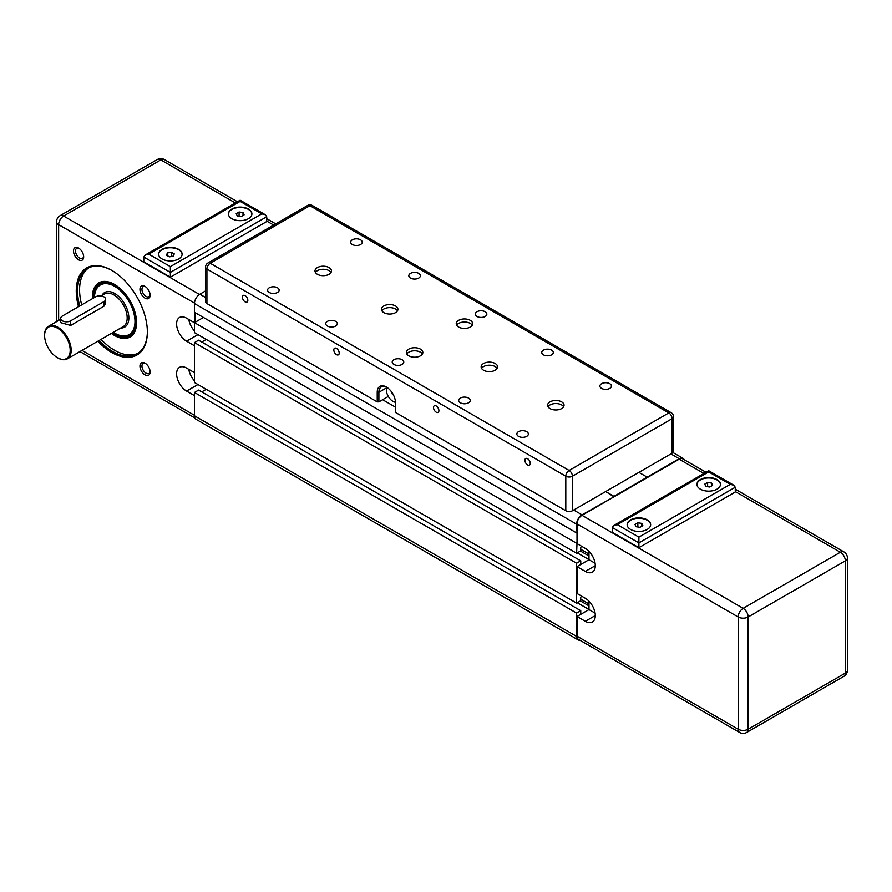 <?xml version="1.0" encoding="UTF-8"?>
<svg xmlns="http://www.w3.org/2000/svg" width="892" height="892" viewBox="0 0 892 892"><rect width="100%" height="100%" fill="white"/><g stroke="black" fill="none" stroke-linecap="round" stroke-linejoin="round"><path stroke-width="1.34" d="M577.013 532.669L576.6 524.173A7.638 4.404 -60 0 1 581.997 514.829L613.975 496.833L605.668 491.559L613.975 496.353L679.191 458.711A7.638 4.404 -60 0 1 683.004 458.332A7.638 4.404 -60 0 1 684.186 459.692M672.133 453.192A4.694 2.709 0 0 0 673.505 451.274L673.505 416.742A4.694 2.709 180 0 1 672.133 418.66L672.133 453.192L638.895 472.381L647.213 477.175L638.895 472.381L572.441 510.748L572.441 476.216A4.694 2.709 180 0 1 565.796 476.216L565.796 510.748A4.694 2.709 0 0 0 572.441 510.748M581.997 546.484L580.748 547.197L580.748 550.843L576.6 553.241L577.013 543.027M581.997 596.358L580.748 597.082L580.748 600.729L576.6 603.126L576.6 563.22L580.748 560.823L580.748 564.469L588.976 559.719L577.013 566.621L585.319 571.415L595.287 565.662M579.945 640.244A7.638 4.404 -60 0 1 578.172 639.899A7.638 4.404 -60 0 1 576.6 636.409L576.6 613.094L580.748 610.697L580.748 614.343L588.976 609.593L595.087 613.127M576.6 532.903L194.467 312.278L194.467 303.559A7.638 4.404 -60 0 1 199.864 294.204L205.55 290.915M578.172 639.899L196.039 419.285A7.638 4.404 -60 0 1 194.467 415.783L194.467 392.48L576.6 613.094M194.467 392.48L198.615 390.083L580.748 610.697M577.258 602.736L588.976 609.504M201.77 391.9L206.264 389.313L201.77 391.9M580.413 600.918L588.976 605.858M580.748 599.19L588.976 603.94M576.6 563.22L194.467 342.595L194.467 382.501L576.6 603.126M194.467 342.595L198.615 340.198L580.748 560.823M577.258 552.862L588.976 559.618M201.77 342.015L206.264 339.428L201.77 342.015M580.413 551.033L588.976 555.972M580.748 549.305L588.976 554.055M576.6 543.261L194.467 322.648L194.467 332.616L576.6 553.241M194.467 322.648L203.432 317.463M518.52 436.366A5.776 3.334 180 0 1 516.825 434.014A5.776 3.334 180 0 1 520.393 430.925A5.776 3.334 180 0 1 526.681 431.65A5.776 3.334 180 0 1 528.376 434.014A5.776 3.334 180 0 1 524.808 437.091A5.776 3.334 180 0 1 518.52 436.366M460.361 402.794A5.776 3.334 180 0 1 458.666 400.43A5.776 3.334 180 0 1 462.234 397.353A5.776 3.334 180 0 1 468.534 398.077A5.776 3.334 180 0 1 470.229 400.43A5.776 3.334 180 0 1 466.661 403.518A5.776 3.334 180 0 1 460.361 402.794M601.587 388.41A5.776 3.334 180 0 1 599.892 386.046A5.776 3.334 180 0 1 603.46 382.969A5.776 3.334 180 0 1 609.76 383.694A5.776 3.334 180 0 1 611.444 386.046A5.776 3.334 180 0 1 607.887 389.124A5.776 3.334 180 0 1 601.587 388.41M543.44 354.826A5.776 3.334 180 0 1 541.745 352.474A5.776 3.334 180 0 1 545.313 349.396A5.776 3.334 180 0 1 551.602 350.11A5.776 3.334 180 0 1 553.296 352.474A5.776 3.334 180 0 1 549.728 355.551A5.776 3.334 180 0 1 543.44 354.826M327.442 326.059A5.776 3.334 180 0 1 325.758 323.696A5.776 3.334 180 0 1 329.326 320.618A5.776 3.334 180 0 1 335.615 321.343A5.776 3.334 180 0 1 337.31 323.696A5.776 3.334 180 0 1 333.742 326.773A5.776 3.334 180 0 1 327.442 326.059M269.295 292.487A5.776 3.334 180 0 1 267.6 290.123A5.776 3.334 180 0 1 271.168 287.046A5.776 3.334 180 0 1 277.468 287.77A5.776 3.334 180 0 1 279.163 290.123A5.776 3.334 180 0 1 275.595 293.2A5.776 3.334 180 0 1 269.295 292.487M410.521 278.092A5.776 3.334 180 0 1 408.826 275.74A5.776 3.334 180 0 1 412.394 272.651A5.776 3.334 180 0 1 418.694 273.376A5.776 3.334 180 0 1 420.377 275.74A5.776 3.334 180 0 1 416.82 278.817A5.776 3.334 180 0 1 410.521 278.092M352.373 244.52A5.776 3.334 180 0 1 350.679 242.167A5.776 3.334 180 0 1 354.247 239.078A5.776 3.334 180 0 1 360.535 239.803A5.776 3.334 180 0 1 362.23 242.167A5.776 3.334 180 0 1 358.662 245.244A5.776 3.334 180 0 1 352.373 244.52M495.183 363.501A8.229 4.75 180 0 1 497.591 366.857A8.229 4.75 180 0 1 492.518 371.25A8.229 4.75 180 0 1 483.553 370.225A8.229 4.75 180 0 1 481.145 366.857A8.229 4.75 180 0 1 486.218 362.475A8.229 4.75 180 0 1 495.183 363.501M497.156 368.396A8.229 4.75 0 0 0 495.183 366.579A8.229 4.75 0 0 0 481.591 368.396M561.648 401.879A8.229 4.75 180 0 1 564.056 405.236A8.229 4.75 180 0 1 558.972 409.618A8.229 4.75 180 0 1 550.018 408.592A8.229 4.75 180 0 1 547.599 405.236A8.229 4.75 180 0 1 552.683 400.842A8.229 4.75 180 0 1 561.648 401.879M563.61 406.763A8.229 4.75 0 0 0 561.648 404.946A8.229 4.75 0 0 0 548.045 406.763M470.262 320.339A8.229 4.75 180 0 1 472.671 323.696A8.229 4.75 180 0 1 467.598 328.089A8.229 4.75 180 0 1 458.633 327.052A8.229 4.75 180 0 1 456.225 323.696A8.229 4.75 180 0 1 461.298 319.314A8.229 4.75 180 0 1 470.262 320.339M472.236 325.234A8.229 4.75 0 0 0 470.262 323.406A8.229 4.75 0 0 0 456.671 325.234M329.037 267.578A8.229 4.75 180 0 1 331.445 270.934A8.229 4.75 180 0 1 326.372 275.327A8.229 4.75 180 0 1 317.407 274.301A8.229 4.75 180 0 1 314.999 270.934A8.229 4.75 180 0 1 320.083 266.552A8.229 4.75 180 0 1 329.037 267.578M331.01 272.473A8.229 4.75 0 0 0 329.037 270.655A8.229 4.75 0 0 0 315.445 272.473M395.502 305.956A8.229 4.75 180 0 1 397.91 309.312A8.229 4.75 180 0 1 392.826 313.694A8.229 4.75 180 0 1 383.872 312.668A8.229 4.75 180 0 1 381.464 309.312A8.229 4.75 180 0 1 386.537 304.919A8.229 4.75 180 0 1 395.502 305.956M397.464 310.84A8.229 4.75 0 0 0 395.502 309.022A8.229 4.75 0 0 0 381.899 310.84M420.422 349.118A8.229 4.75 180 0 1 422.83 352.474A8.229 4.75 180 0 1 417.757 356.856A8.229 4.75 180 0 1 408.792 355.83A8.229 4.75 180 0 1 406.384 352.474A8.229 4.75 180 0 1 411.457 348.092A8.229 4.75 180 0 1 420.422 349.118M422.384 354.012A8.229 4.75 0 0 0 420.422 352.184A8.229 4.75 0 0 0 406.819 354.012M530.272 463.383A3.813 2.197 60 0 1 529.491 465.122A3.813 2.197 60 0 1 526.548 464.108A3.813 2.197 60 0 1 524.886 460.272A3.813 2.197 60 0 1 525.678 458.533A3.813 2.197 60 0 1 528.61 459.547A3.813 2.197 60 0 1 530.272 463.383M438.897 410.621A3.813 2.197 60 0 1 438.106 412.372A3.813 2.197 60 0 1 435.173 411.346A3.813 2.197 60 0 1 433.512 407.51A3.813 2.197 60 0 1 434.304 405.771A3.813 2.197 60 0 1 437.236 406.785A3.813 2.197 60 0 1 438.897 410.621M339.205 353.065A3.813 2.197 60 0 1 338.425 354.815A3.813 2.197 60 0 1 335.481 353.79A3.813 2.197 60 0 1 333.82 349.965A3.813 2.197 60 0 1 334.612 348.214A3.813 2.197 60 0 1 337.544 349.24A3.813 2.197 60 0 1 339.205 353.065M247.831 300.314A3.813 2.197 60 0 1 247.039 302.053A3.813 2.197 60 0 1 244.107 301.039A3.813 2.197 60 0 1 242.446 297.203A3.813 2.197 60 0 1 243.237 295.464A3.813 2.197 60 0 1 246.17 296.478A3.813 2.197 60 0 1 247.831 300.314M476.975 316.459A5.776 3.334 180 0 1 475.291 314.107A5.776 3.334 180 0 1 478.848 311.018A5.776 3.334 180 0 1 485.148 311.743A5.776 3.334 180 0 1 486.842 314.107A5.776 3.334 180 0 1 483.274 317.184A5.776 3.334 180 0 1 476.975 316.459M395.49 402.27A9.399 5.43 60 0 1 386.359 389.882A9.399 5.43 60 0 1 386.838 387.295M393.907 364.427A5.776 3.334 180 0 1 392.212 362.063A5.776 3.334 180 0 1 395.78 358.985A5.776 3.334 180 0 1 402.08 359.71A5.776 3.334 180 0 1 403.764 362.063A5.776 3.334 180 0 1 400.196 365.151A5.776 3.334 180 0 1 393.907 364.427M393.372 394.833A1.171 0.68 60 0 1 392.224 392.848M565.796 510.748L395.502 412.427L395.502 402.838A12.923 7.459 -120 0 0 386.359 387.005A12.923 7.459 -120 0 0 377.227 392.279L377.227 401.879L378.888 401.879L378.888 392.279A11.752 6.779 60 0 1 381.319 386.905A11.752 6.779 60 0 1 386.782 387.262M388.02 395.914L388.611 396.94M388.02 396.594L378.888 401.879M377.227 401.879L206.922 303.559L206.922 269.016L565.796 476.216A4.694 2.709 -60 0 1 569.118 470.463A4.694 2.709 60 0 1 572.441 476.216L672.133 418.66A4.694 2.709 -120 0 0 668.81 412.907A4.694 2.709 -60 0 1 671.152 412.673A4.694 4.694 0 0 1 673.505 416.742M205.55 267.098A4.694 4.694 0 0 1 207.892 263.029A4.694 2.709 60 0 1 210.244 263.263A4.694 2.709 120 0 0 206.922 269.016A4.694 2.709 180 0 1 205.55 267.098L205.55 301.63A4.694 2.709 0 0 0 206.922 303.559M716.99 479.573A11.752 6.779 180 0 1 720.435 484.367A11.752 6.779 180 0 1 713.176 490.633A11.752 6.779 180 0 1 700.376 489.162A11.752 6.779 180 0 1 696.931 484.367A11.752 6.779 180 0 1 704.189 478.101A11.752 6.779 180 0 1 716.99 479.573M720.424 484.557A11.752 6.779 0 0 0 716.99 479.952A11.752 6.779 0 0 0 704.334 478.447A11.752 6.779 0 0 0 696.942 484.557M647.213 519.858A11.752 6.779 180 0 1 650.647 524.652A11.752 6.779 180 0 1 643.4 530.918A11.752 6.779 180 0 1 630.588 529.447A11.752 6.779 180 0 1 627.154 524.652A11.752 6.779 180 0 1 634.402 518.386A11.752 6.779 180 0 1 647.213 519.858M650.647 524.853A11.752 6.779 0 0 0 647.213 520.248A11.752 6.779 0 0 0 634.558 518.731A11.752 6.779 0 0 0 627.154 524.853M588.976 551.312L588.976 559.719L595.087 563.242M577.013 566.621L577.013 593.481L585.319 598.276A14.094 8.139 60 0 1 594.529 610.697A14.094 8.139 60 0 1 592.366 622.003A14.094 8.139 60 0 1 585.319 621.3L577.013 616.506L588.976 609.593L588.976 601.186M705.973 472.269L682.714 458.845A7.047 4.07 -60 0 0 679.191 459.19L581.997 515.308A7.047 4.07 -60 0 0 577.013 523.938L577.013 543.596L585.319 548.402A14.094 8.139 60 0 1 594.529 560.823A14.094 8.139 60 0 1 592.366 572.118A14.094 8.139 60 0 1 585.319 571.415M642.831 525.644L639.954 527.306L636.018 526.704L634.97 524.429L637.847 522.768L641.783 523.381L642.831 525.644M641.783 523.381L641.783 526.258M637.847 522.768L637.847 526.982M705.806 486.419L704.747 484.144L707.624 482.483L711.56 483.085L712.608 485.36L709.731 487.021L705.806 486.419M711.56 483.085L711.56 485.973M707.624 482.483L707.624 486.697M638.895 537.129L617.297 524.652L613.774 525.5L612.313 527.529L638.895 542.882L735.264 487.244L733.804 485.215L730.28 484.367L638.895 537.129L638.895 547.677L612.313 532.334L612.313 527.529M617.297 524.652L708.683 471.901L708.683 470.708L708.683 471.901L730.28 484.367M735.264 487.244L735.264 492.038L638.895 547.677M577.013 636.163L738.175 729.21A7.047 4.07 0 0 0 748.143 729.21A7.047 4.07 60 0 1 746.682 732.443L843.877 676.326A7.047 4.07 -120 0 0 845.337 673.103A7.047 4.07 0 0 0 847.4 670.215L847.4 557.991A7.047 4.07 180 0 1 845.337 560.867L845.337 673.103L748.143 729.21L748.143 616.985L845.337 560.867A7.047 4.07 -120 0 0 840.353 552.237L743.159 608.344A7.047 4.07 60 0 1 748.143 616.985A7.047 4.07 180 0 1 738.175 616.985L738.175 729.21A7.047 4.07 120 0 0 739.635 732.443L578.473 639.397A7.047 4.07 -60 0 1 577.013 636.163L577.013 616.506M136.565 322.402A30.54 17.639 60 0 1 130.232 336.094A30.54 17.639 60 0 1 112.325 332.872M93.381 298.129A30.54 17.639 60 0 1 93.359 297.181A30.54 17.639 60 0 1 99.692 283.188A30.54 17.639 60 0 1 114.711 284.559M79.711 306.023A49.339 28.488 60 0 1 77.582 290.937A49.339 28.488 60 0 1 87.795 268.347A49.339 28.488 60 0 1 112.136 270.611M81.696 304.863A49.339 28.488 60 0 1 79.578 289.788A49.339 28.488 60 0 1 88.821 267.812M97.886 341.212A50.287 29.035 -120 0 0 147.358 331.991A50.287 29.035 -120 0 0 111.801 270.41A50.287 29.035 -120 0 0 76.255 290.937A50.287 29.035 -120 0 0 78.529 306.703M111.377 333.418A31.253 18.041 -120 0 0 136.565 322.692A31.253 18.041 -120 0 0 114.466 284.414A31.253 18.041 -120 0 0 92.367 297.181A31.253 18.041 -120 0 0 92.4 298.686M248.455 209.074A11.752 6.779 180 0 1 251.901 213.868A11.752 6.779 180 0 1 244.653 220.134A11.752 6.779 180 0 1 231.842 218.663A11.752 6.779 180 0 1 228.408 213.868A11.752 6.779 180 0 1 235.655 207.602A11.752 6.779 180 0 1 248.455 209.074M228.408 214.058A11.752 6.779 180 0 1 235.811 207.947A11.752 6.779 180 0 1 248.455 209.453A11.752 6.779 180 0 1 251.901 214.058M162.065 258.948A11.752 6.779 180 0 1 158.62 254.153A11.752 6.779 180 0 1 165.879 247.887A11.752 6.779 180 0 1 178.679 249.359A11.752 6.779 180 0 1 182.124 254.153A11.752 6.779 180 0 1 174.865 260.419A11.752 6.779 180 0 1 162.065 258.948M158.631 254.343A11.752 6.779 180 0 1 158.899 253.072A11.752 6.779 180 0 1 167.083 248.021A11.752 6.779 180 0 1 178.679 249.738A11.752 6.779 180 0 1 182.113 254.343M94.452 297.504A28.667 16.547 60 0 1 112.191 285.106A28.667 16.547 60 0 1 134.224 314.698A28.667 16.547 60 0 1 114.711 333.195A28.667 16.547 60 0 1 113.295 332.315M114.956 333.34A29.369 16.959 -120 0 0 115.213 333.485A29.369 16.959 -120 0 0 129.898 334.935A29.369 16.959 -120 0 0 135.205 314.53A29.369 16.959 -120 0 0 100.528 284.069A29.369 16.959 -120 0 0 94.441 297.515M57.634 357.792A18.799 10.849 -120 0 0 57.891 357.948A18.799 10.849 -120 0 0 67.29 358.874A18.799 10.849 -120 0 0 71.182 350.266A18.799 10.849 -120 0 0 62.975 331.356A18.799 10.849 -120 0 0 48.491 326.316A18.799 10.849 -120 0 0 44.6 334.924L44.6 335.492A18.096 10.448 60 0 1 57.389 328.111A18.096 10.448 60 0 1 70.189 350.266A18.096 10.448 60 0 1 57.389 357.659A18.096 10.448 60 0 1 44.6 335.492M83.636 256.227A5.776 3.334 60 0 1 82.465 258.345A5.776 3.334 60 0 1 78.005 256.796A5.776 3.334 60 0 1 75.486 250.975A5.776 3.334 60 0 1 76.69 248.333A5.776 3.334 60 0 1 79.098 248.377M83.658 256.851A7.192 4.148 -120 0 0 78.574 248.043A7.192 4.148 -120 0 0 73.49 250.975A7.192 4.148 -120 0 0 78.574 259.784A7.192 4.148 -120 0 0 83.658 256.851M150.09 294.594A5.776 3.334 60 0 1 148.919 296.713A5.776 3.334 60 0 1 144.471 295.163A5.776 3.334 60 0 1 141.951 289.354A5.776 3.334 60 0 1 143.144 286.7A5.776 3.334 60 0 1 145.563 286.756M150.112 295.219A7.192 4.148 -120 0 0 145.039 286.41A7.192 4.148 -120 0 0 139.955 289.354A7.192 4.148 -120 0 0 145.039 298.151A7.192 4.148 -120 0 0 150.112 295.219M150.09 371.328A5.776 3.334 60 0 1 148.919 373.447A5.776 3.334 60 0 1 144.471 371.897A5.776 3.334 60 0 1 141.951 366.088A5.776 3.334 60 0 1 143.144 363.445A5.776 3.334 60 0 1 145.563 363.49M150.112 371.953A7.192 4.148 -120 0 0 145.039 363.155A7.192 4.148 -120 0 0 139.955 366.088A7.192 4.148 -120 0 0 145.039 374.885A7.192 4.148 -120 0 0 150.112 371.953M105.635 299.233L105.635 303.458L103.918 306.246L70.68 325.424L60.656 322.636L60.656 318.422A5.876 3.39 180 0 1 62.373 316.024L95.611 296.835A5.876 3.39 180 0 1 102.011 296.099A5.876 3.39 180 0 1 105.635 299.233A5.876 3.39 180 0 1 103.918 301.641L70.68 320.819A5.876 3.39 180 0 1 64.28 321.555A5.876 3.39 180 0 1 60.656 318.422M194.467 395.635L186.573 391.086A14.094 8.139 60 0 1 177.363 378.665A14.094 8.139 60 0 1 179.526 367.359A14.094 8.139 60 0 1 186.573 368.062L194.467 372.622M138.115 353.21A49.339 28.488 60 0 1 101.052 339.384M194.467 345.762L186.573 341.201A14.094 8.139 60 0 1 177.363 328.78A14.094 8.139 60 0 1 179.526 317.485A14.094 8.139 60 0 1 186.573 318.188L194.467 322.737M194.88 312.523L194.88 322.402M194.467 380.828A14.094 8.139 60 0 1 188.77 369.333M194.467 330.943A14.094 8.139 60 0 1 188.77 319.447M171.253 252.246L174.252 253.83L173.371 256.127L169.491 256.829L166.492 255.246L167.373 252.949L171.253 252.246L171.253 256.506M167.373 252.949L167.373 255.714M170.372 266.619L170.372 277.178L143.79 261.824L143.79 257.03L145.251 255L148.774 254.153L240.149 201.391L240.149 200.198L240.149 201.391L261.746 213.868L170.372 266.619L148.774 254.153M170.372 277.178L266.73 221.539L266.73 216.745L265.281 214.704L261.746 213.868M147.358 331.612A49.339 28.488 60 0 1 137.145 353.812A49.339 28.488 60 0 1 99.057 340.532M239.078 211.984L243.014 212.575L244.085 214.849L241.23 216.511L237.294 215.92L236.213 213.656L239.078 211.984L239.078 216.187M243.014 212.575L243.014 215.474M199.864 294.204L205.55 297.482M382.623 399.716L395.502 407.153M573.69 510.023L581.997 514.829M194.467 303.559L576.6 524.173M670.884 453.917L679.191 458.711M194.467 415.783L576.6 636.409M386.66 387.797L378.888 392.279L377.227 392.279M312.278 205.483A4.694 2.709 120 0 0 309.937 205.706A4.694 2.709 -120 0 0 307.584 205.483A4.694 4.694 0 0 1 312.278 205.483L671.152 412.673M210.244 263.263L309.937 205.706L668.81 412.907L569.118 470.463L210.244 263.263M585.319 621.3L595.287 615.547M847.4 557.991A7.047 7.047 0 0 0 843.877 551.88A7.047 4.07 120 0 0 840.353 552.237L735.264 491.559M581.997 515.308L743.159 608.344A7.047 4.07 120 0 0 738.175 616.985L577.013 523.938M679.191 459.19L703.911 473.462M101.108 295.932L104.487 293.992A18.799 10.849 60 0 1 118.971 299.021A18.799 10.849 60 0 1 127.177 317.942A18.799 10.849 60 0 1 123.286 326.55L67.29 358.874M120.732 328.022A19.97 11.529 -120 0 0 128.838 317.942A19.97 11.529 -120 0 0 117.8 295.653A19.97 11.529 -120 0 0 101.944 295.464M186.573 391.086L197.957 384.519M194.478 303.079L58.638 224.661A7.047 4.07 180 0 1 56.575 221.785L56.575 321.655M58.638 320.462L58.638 224.661A7.047 4.07 -60 0 1 63.622 216.02A7.047 4.07 60 0 0 60.099 215.674A7.047 7.047 0 0 0 56.575 221.785M194.467 415.304L82.008 350.378M186.573 341.201L197.957 334.634M70.68 325.424L70.68 320.819M103.918 306.246L103.918 301.641M143.79 257.03L170.372 272.383L266.73 216.745M199.462 294.449L63.622 216.02L160.816 159.913A7.047 4.07 -120 0 0 157.293 159.556L60.099 215.674M273.666 225.063L266.73 221.06M235.376 202.963L160.816 159.913A7.047 4.07 -60 0 1 164.34 159.556A7.047 7.047 0 0 0 157.293 159.556M672.969 452.534L683.004 458.332M207.892 263.029L307.584 205.483M613.774 525.5L708.683 470.708L733.804 485.215M843.877 676.326A7.047 7.047 0 0 0 847.4 670.215M739.635 732.443A7.047 7.047 0 0 0 746.682 732.443M735.264 489.184L843.877 551.88M133.845 332.66L129.898 334.935M60.656 319.291L48.491 326.316M104.475 281.783L100.528 284.069M265.281 214.704L240.149 200.198L145.251 255M194.869 417.924L79.945 351.571M275.728 223.87L266.73 218.674M237.45 201.77L164.34 159.556"/></g></svg>
